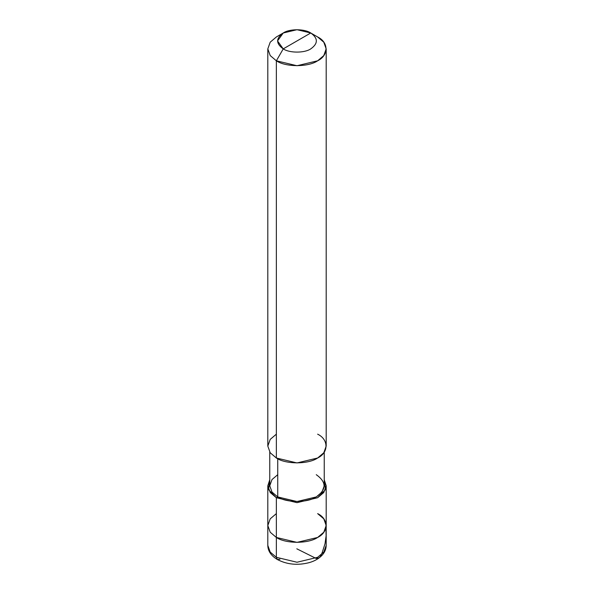 <?xml version="1.0" encoding="UTF-8"?>
<svg xmlns="http://www.w3.org/2000/svg" width="594" height="594" viewBox="0 0 594 594"><rect width="100%" height="100%" fill="white"/><g stroke="black" fill="none" stroke-linecap="round" stroke-linejoin="round"><path stroke-width="0.89" d="M267.812 485.81L270.211 492.5L276.358 497.727L268.562 489.612L269.758 479.759L267.812 485.81L267.812 545.389C267.887 550.994 271.072 555.709 277.368 559.533L276.358 557.306L270.211 552.086L267.812 545.389L270.211 552.086L276.358 557.306L276.358 537.451L270.211 532.224L267.812 525.534L270.211 532.224L276.358 537.451L297 542.381L317.642 537.451L323.789 532.224L326.188 525.534L323.789 518.837L317.642 513.617C328.772 518.978 328.772 532.083 317.642 537.451C308.353 543.874 285.647 543.874 276.358 537.451L276.358 557.306L277.368 559.533L279.923 559.221M277.74 474.688L272 479.566L269.758 485.81L272 492.055L277.74 496.933L276.358 497.727L276.358 537.451L270.211 532.224L267.812 525.534L270.211 518.837L276.358 513.617L270.211 518.837L267.812 525.534L270.211 532.224L276.358 537.451C285.647 543.874 308.353 543.874 317.642 537.451C328.772 532.083 328.772 518.978 317.642 513.617M276.358 557.306L297 562.243L317.642 557.306L323.789 552.086L326.188 545.389L323.789 552.086L317.642 557.306L297 562.243L276.358 557.306M276.358 434.169L270.211 439.397L267.812 446.087L270.211 452.784L276.358 458.004L276.358 60.796L297 65.734L317.642 60.796L323.789 55.569L326.188 48.879L323.789 42.189L317.642 36.962L310.759 32.989C318.184 38.283 318.184 43.585 310.759 48.879C304.566 53.163 289.434 53.163 283.241 48.879L310.759 32.989L297 29.7L283.241 32.989L277.539 40.934L283.241 48.879L276.358 60.796L276.358 458.004L270.211 452.784L267.812 446.087L267.812 48.879L270.211 55.569L276.358 60.796L270.211 55.569L267.812 48.879L270.211 42.189L276.358 36.962L270.211 42.189L267.812 48.879M277.368 559.533C287.08 564.59 297.757 565.607 309.4 562.577C314.679 561.033 318.881 558.612 322.015 555.323C324.732 552.398 326.121 549.086 326.188 545.389L326.188 525.534L323.789 532.224L317.642 537.451L297 542.381L276.358 537.451L276.358 497.727L277.74 496.933L277.74 458.754L277.74 496.933L272 492.055L269.758 485.81L269.758 452.138M283.241 48.879C275.816 43.585 275.816 38.283 283.241 32.989C289.434 28.705 304.566 28.705 310.759 32.989L283.241 48.879C289.434 53.163 304.566 53.163 310.759 48.879C318.184 43.585 318.184 38.283 310.759 32.989L317.642 36.962C328.772 42.323 328.772 55.435 317.642 60.796C308.353 67.226 285.647 67.226 276.358 60.796L283.241 48.879M276.358 497.727L297 502.665L317.642 497.727L323.789 492.5L326.188 485.81L324.242 479.759L325.438 489.612L317.642 497.727L297 502.665L276.358 497.727M324.242 452.138L324.242 485.81L322 492.055L316.26 496.933L297 501.536L277.74 496.933C286.405 502.932 307.595 502.932 316.26 496.933C326.655 489.515 326.655 482.105 316.26 474.688M326.188 48.879L326.188 446.087L323.789 452.784L317.642 458.004L297 462.941L276.358 458.004C285.647 464.434 308.353 464.434 317.642 458.004C328.772 452.643 328.772 439.538 317.642 434.169M296.814 548.811L316.171 558.479L319.119 557.9L320.574 556.266L322.163 552.665L325.007 543.807L326.113 535.81L325.898 527.895M276.358 36.962L283.241 32.989M326.188 525.534L326.188 485.81M317.642 36.962L310.759 32.989"/></g></svg>
